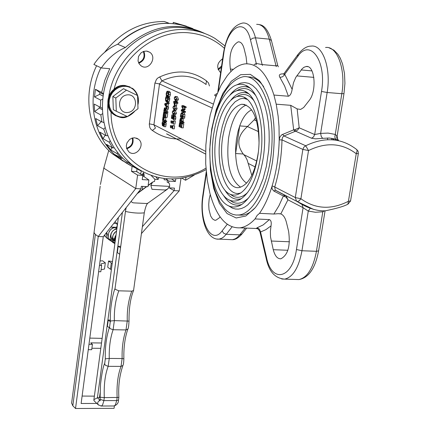 <?xml version="1.0" encoding="UTF-8"?>
<svg xmlns="http://www.w3.org/2000/svg" width="430" height="430" viewBox="0 0 430 430"><rect width="100%" height="100%" fill="white"/><g stroke="black" fill="none" stroke-linecap="round" stroke-linejoin="round"><path stroke-width="0.64" d="M182.202 106.597L184.389 107.634L184.508 106.79L181.965 105.592L181.804 106.758L183.003 108.957L181.369 109.86L181.207 111.005L183.744 112.219L183.852 111.434L181.664 110.392L183.384 109.467L182.202 106.597M184.508 106.79L186.179 106.919L183.637 105.721L181.965 105.592M186.179 106.919L186.061 107.758L184.389 107.634M184.341 107.607L185.126 109.08L183.454 108.951M185.126 109.08L185.05 109.591L183.384 109.467M185.05 109.591L183.336 110.515L181.664 110.392M183.336 110.515L185.524 111.563L183.852 111.434M185.524 111.563L185.411 112.348L183.744 112.219M163.594 120.153L162.916 119.809L163.314 116.944L163.024 116.799L162.518 120.486L164.932 121.701L165.045 120.878L163.884 120.293L164.26 117.546L163.975 117.401L163.594 120.153M163.975 117.401L165.899 117.664L165.518 120.411L166.69 120.997L166.571 121.819L164.932 121.701M163.314 116.944L164.948 117.062L163.024 116.799M163.636 119.862L162.916 119.809M164.948 117.062L164.894 117.471M165.899 117.664L164.26 117.546M165.518 120.411L163.884 120.293M166.69 120.997L165.045 120.878M165.356 111.203L165.491 110.263L166.727 108.774L166.969 107.048L166.362 106.156L166.69 103.791L167.453 103.555L167.571 102.684L164.851 103.614L164.712 104.624L166.797 107.801L165.512 109.392L164.98 107.769L164.351 108.209L163.787 111.311L166.211 112.499L166.324 111.676L165.356 111.203L167.963 111.8L167.85 112.622L166.211 112.499M167.571 102.684L169.216 102.813L169.092 103.684L168.334 103.92L168.006 106.28L168.608 107.172L168.367 108.897L167.13 110.381L166.996 111.327M167.13 110.381L165.491 110.263M168.367 108.897L166.727 108.774M165.142 108.919L164.507 108.871L164.883 108.634L165.217 109.172L165.088 111.069L164.179 110.623L164.507 108.871M165.142 110.698L164.179 110.623M168.608 107.172L166.969 107.048M168.006 106.28L166.362 106.156M168.334 103.92L166.69 103.791M169.092 103.684L167.453 103.555M165.109 104.296L166.383 103.888L166.12 105.796L165.109 104.296L166.313 104.388M166.362 107.871L166.69 107.935M167.963 111.8L166.324 111.676M163.685 126.452L164.088 126.656L164.561 123.007L163.943 122.152L162.556 124.915L162.357 123.453L162.862 121.808L162.481 121.615L162.072 123.367L162.475 125.786L162.965 125.608L164.061 123.066L164.271 124.646L163.685 126.452M162.481 121.615L164.502 121.926L162.857 121.867M164.502 121.926L162.862 121.808M165.507 122.287L166.2 123.125L165.727 126.775L164.088 126.656M164.255 124.764L163.319 124.7M164.024 125.684L162.965 125.608M166.507 101.012L165.851 100.109L165.792 98.62L166.372 96.852L165.985 96.669L165.512 98.486L165.572 100.658L166.388 101.872L167.437 101.539L168.033 99.69L168.092 97.664L167.705 97.481L167.754 99.55L167.324 100.787L166.507 101.012L166.996 101.05M167.716 97.631L167.539 100.394M167.49 100.238L165.851 100.109M167.732 96.852L168.017 96.981L167.775 97.486M168.006 97.051L166.367 96.922M168.017 96.981L166.372 96.852M167.098 96.75L168.135 96.449L168.748 94.6L168.694 92.439L167.426 91.176L166.813 91.569L166.206 93.418L166.26 95.567L167.098 96.75L165.985 96.669M167.705 97.481L169.737 97.787L169.678 99.819L169.076 101.663L168.211 102.066M169.759 98.68L168.114 98.551M169.737 97.787L168.092 97.664M163.663 112.208L163.126 116.068L165.55 117.272L166.088 113.402L165.797 113.262L165.373 116.304L164.475 115.858L164.867 113.02L164.582 112.88L164.19 115.718L163.529 115.391L163.948 112.348L163.663 112.208L165.582 112.472L163.948 112.348M165.426 115.928L164.475 115.858M166.088 113.402L167.727 113.52L165.797 113.262M167.727 113.52L167.189 117.39L165.55 117.272M164.228 115.439L163.529 115.391M165.582 112.472L165.518 112.95M164.867 113.02L166.507 113.144L164.582 112.88M170.941 121.523L171.108 122.985L171.489 121.964L173.15 122.792L173.242 124.055L173.666 121.007L173.414 120.884L173.258 121.991L171.032 120.878L170.941 121.523M173.048 122.743L172.984 123.216L171.333 123.098M173.414 120.884L175.322 121.126L174.897 124.173L173.242 124.055M175.322 121.126L173.666 121.007M171.032 120.878L173.354 121.33M167.738 92.122L168.469 94.466L167.603 95.965L166.55 95.035L166.491 93.541L166.931 92.289L167.738 92.122M168.345 92.805L168.248 95.331M167.684 91.198L169.501 91.391L170.339 92.574L170.393 94.729L169.78 96.578L168.92 96.944M173.79 110.671L173.129 110.526L172.22 112.042L173.231 114.67L173.897 114.821L174.8 113.3L173.79 110.671L175.44 110.795L176.461 113.418L175.236 114.923M173.451 110.548L175.44 110.795M173.672 111.526L174.392 112.112L174.526 113.165L173.994 114.004L172.629 113.235L172.494 112.176L172.881 111.386L173.672 111.526M174.236 111.907L174.44 113.568M172.333 128.602L172.586 128.731L173.016 125.689L172.758 125.565L172.607 126.673L170.382 125.549L170.457 127.651L170.839 126.635L172.494 127.473L172.333 128.602M172.699 126.001L170.382 125.549M173.016 125.689L174.413 125.678L172.758 125.565M174.666 125.807L174.241 128.85L172.586 128.731M172.398 127.425L172.333 127.882L170.683 127.764M174.446 105.979L173.79 105.834L172.876 107.36L173.887 109.978L174.548 110.128L175.462 108.596L174.446 105.979L176.096 106.108L177.117 108.725L175.881 110.231M174.118 105.861L176.096 106.108M174.327 106.833L175.053 107.419L175.182 108.468L174.644 109.311L173.279 108.548L173.15 107.489L173.537 106.699L174.327 106.833M174.892 107.21L175.091 108.881M174.118 118.185L174.091 116.53L173.57 115.686L172.881 116.035L172.462 117.976L171.801 117.653L172.167 115.036L171.876 114.891L171.403 118.309L172.672 118.938L173.29 116.498L173.811 117.051L173.398 119.572L173.752 119.75L174.118 118.185L175.773 118.304L175.402 119.868L173.752 119.75M173.602 119.008L172.672 118.938M172.167 115.036L173.822 115.154L171.876 114.891M172.489 117.702L171.801 117.653M173.822 115.154L173.747 115.659M173.446 115.638L175.225 115.804L175.746 116.648L175.773 118.304M173.688 116.761L173.043 116.713M173.666 102.082L174.553 105.484L174.902 105.651L175.29 102.888L176.15 103.291L176.262 102.48L175.402 102.077L175.241 101.206L175.134 101.953L173.774 101.308L173.666 102.082M176.902 103.345L176.558 105.78L174.902 105.651M175.241 101.206L177.165 101.458L177.058 102.206L177.918 102.609L177.805 103.415L176.15 103.291M177.918 102.609L176.262 102.48M174.053 102.302L175.021 102.759L174.73 104.866L174.053 102.302M177.058 102.206L175.402 102.077M177.165 101.458L175.51 101.329M175.209 101.421L173.774 101.308M181.508 120.9L181.514 118.884L181.03 118.056L180.321 118.513L179.928 120.083L179.708 121.663L182.234 122.915L182.352 122.072L181.406 121.609L181.508 120.9L183.175 121.018L183.078 121.728L181.406 121.609M180.917 118.933L181.24 119.475L181.121 121.47L180.116 120.97L180.466 119.201L180.917 118.933M181.18 121.05L180.116 120.97M180.933 118.019L182.696 118.18L183.18 119.002L183.175 121.018M183.078 121.728L184.024 122.195L182.352 122.072M184.024 122.195L183.906 123.034L182.234 122.915M175.757 96.578L175.112 96.438L174.188 97.975L175.198 100.588L175.854 100.727L176.778 99.185L175.757 96.578L177.413 96.707L178.434 99.314L177.509 100.856L177.181 100.83M175.445 96.465L177.413 96.707M175.639 97.427L176.364 98.008L176.499 99.056L175.951 99.91L174.591 99.158L174.462 98.105L174.849 97.304L175.639 97.427M176.214 97.803L176.402 99.491M183.115 116.664L183.228 114.326L182.347 112.526L181.949 112.445L181.1 113.294L180.578 115.455L180.38 116.89L182.911 118.121L183.115 116.664L184.787 116.788L184.583 118.245L182.911 118.121M182.218 113.402L182.906 114.67L182.739 117.137L180.788 116.191L181.261 113.961L182.218 113.402M182.841 114.31L182.454 116.315L182.825 116.498M182.454 116.315L180.788 116.191M182.18 112.466L184.013 112.649L184.9 114.455L183.228 114.326M184.9 114.455L184.787 116.788M182.777 114.074L181.261 113.961M180.428 126.323L180.837 123.431L180.535 123.281L180.132 126.173L179.439 125.829L179.874 122.733L179.579 122.582L179.025 126.517L181.546 127.78L182.105 123.835L181.804 123.684L181.369 126.791L180.428 126.323L181.422 126.393M180.535 123.281L182.476 123.732M182.503 123.55L180.837 123.431M180.17 125.882L179.439 125.829M179.579 122.582L181.245 122.7L181.471 123.351M181.541 122.851L179.874 122.733M181.804 123.684L183.771 123.953L183.218 127.898L181.546 127.78M183.771 123.953L182.105 123.835M266.578 257.667L266.218 258.607L259.854 231.474L260.548 231.963L266.578 257.667C271.792 283.52 292.346 278.968 296.458 249.524L303.08 207.712L287.933 199.81L280.806 213.92C283.354 214.914 285.24 217.795 286.471 222.568L288.611 231.34C290.567 245.874 287.992 255.022 280.887 258.79C277.42 258.935 274.877 255.904 273.249 249.701L270.508 236.903L270.373 231.367L271.034 225.879L265.831 229.684L260.548 231.963L259.446 229.142L257.323 227.927L256.382 228.561L257.624 228.728M255.054 218.929C250.147 224.18 245.132 227.148 240.01 227.835C226.502 228.411 216.483 216.956 209.958 193.462L207.281 180.288L205.707 163.846L205.841 145.324L207.416 129.747L210.265 114.729L215.199 98.314L221.106 85.183L227.115 75.9C232.813 68.65 238.838 64.64 245.197 63.866C257.436 63.124 267.008 73.519 273.926 95.057L276.205 104.178L278.145 116.288L279.011 126.581L279.204 139.917C278.774 156.273 276.415 171.591 272.131 185.878C268.723 196.978 264.52 206.131 259.521 213.334L257.113 215.425L255.054 218.929L269.368 219.606C271.045 220.23 271.599 222.321 271.034 225.879M294.942 131.365L293.674 129.844L294.921 129.693L295.55 131.193L283.687 136.106L282.462 137.525L281.999 139.89L279.204 139.917L279.914 136.955L281.747 134.794L293.674 129.844L290.712 105.323L297.151 108.897L300.635 109.435L303.704 107.489L309.154 100.518C317.179 91.031 314.787 64.688 306.128 66.521L303.945 67.29L302.183 68.746L295.824 77.319L293.486 82.78L292.142 89.343C291.508 93.342 290.261 95.637 288.401 96.234L284.569 85.876L279.914 77.4L282.413 76.841L284.117 75.39L284.73 74.272L284.02 73.594L297.947 54.519M230.953 71.547L230.367 69.063C228.717 54.846 231.345 45.768 238.252 41.834C240.924 41.742 242.896 44.113 244.175 48.934L246.084 56.771L246.879 63.774M327.585 137.965L327.612 139.427M331.761 139.315L331.745 138.352M263.665 86.634L261.203 83.501C257.054 78.932 252.582 76.744 247.793 76.927M238.349 215.048L242.552 215.15C246.906 214.575 251.163 212.06 255.323 207.609M272.577 161.465C269.309 181.498 263.542 196.892 255.286 207.658L245.842 216.01L236.156 217.972L227.094 213.576L219.407 203.39L213.699 188.431L210.388 170.017L209.711 149.667L211.7 129.011L216.209 109.693L222.912 93.299L231.297 81.243L240.692 74.686L250.319 74.368L259.29 80.539C272.529 98.019 276.952 124.996 272.577 161.465M146.469 51.073L149.64 52.202C157.762 57.249 148.64 71.606 141.018 65.779L139.089 63.721L138.051 60.99L138.471 56.497L141.083 52.809L143.652 51.396L146.469 51.073M138.815 63.242C144.136 60.845 145.824 56.873 143.867 51.331M134.751 137.767L138.476 139.213C145.99 144.802 135.778 158.106 128.812 151.801L126.63 148.452L126.312 145.668L126.979 142.868L129.586 139.433L132.064 138.105L134.751 137.767M126.743 148.796C131.945 146.947 133.956 143.319 132.784 137.912M222.632 58.792C216.87 62.984 216.199 67.617 220.617 72.692M221.391 67.354L218.268 69.762M224.358 48.289C214.538 39.447 202.981 34.325 189.689 32.916C157.702 29.17 123.2 54.529 114.047 89.123M111.064 111.956C110.575 162.712 165.26 193.263 205.954 168.135M108.688 96.976C114.45 57.271 152.94 25.451 189.001 29.88C198.402 30.831 207.088 33.696 215.059 38.485L224.933 45.876M206.067 169.651C179.283 183.578 154.381 181.766 131.37 164.222C114.316 148.968 106.479 128.769 107.86 103.641M201.423 32.368L192.457 29.326L183.051 27.681C153.419 24.671 121.738 44.747 108.828 75.266C95.804 105.742 103.367 142.034 125.904 161.024L137.439 168.78M280.806 213.92L278.183 213.689L273.888 214.032L278.909 205.787L283.375 195.999L273.813 191.022L275.458 190.307L284.972 195.387M286.192 196.037L287.933 199.81L286.154 197.241L283.375 195.999L284.81 195.322L275.232 190.125L297.092 201.498L299 200.982L300.903 198.746C315.389 209.184 331.234 210.028 348.429 201.278L347.892 204.18M336.771 136.159L336.808 138.39M336.819 139.438L336.819 140.013M273.888 214.032L259.521 213.334M273.813 191.022L272.082 188.91L272.007 186.335L272.131 185.878L274.738 186.98L275.232 190.125L296.942 201.433L313.674 209.448M220.063 216.817L219.23 217.908L215.769 220.278L214.624 220.219L212.474 218.87L210.673 216.027L209.001 209.62L208.722 204.513L209.147 199.31L210.232 194.494M334.895 138.976L335.529 139.745M290.712 105.323L276.205 104.178M273.926 95.057L288.401 96.234M283.784 73.879C279.742 73.724 278.452 74.895 279.914 77.4M350.547 200.982L348.063 204.116C344.188 206.271 336.609 208.502 325.322 210.813C316.7 211.2 307.289 208.093 297.092 201.498L296.55 201.175L295.292 197.564L302.86 149.42L281.999 139.89C281.559 156.649 279.135 172.344 274.738 186.98L295.292 197.564L300.903 198.746L308.52 150.548L302.86 149.42L303.833 147.184L305.708 145.765C324.435 136.735 341.286 137.879 356.266 149.205L356.943 149.941L357.094 150.892L356.239 153.73C342.124 142.964 326.214 141.9 308.52 150.548L305.708 145.765L283.961 135.955L282.553 134.343M217.107 93.509L214.688 94.928L214.86 95.61L216.01 96.196M181.32 138.869C170.791 139.513 161.143 136.708 152.376 130.462L151.107 129.494L149.882 127.715L149.285 124.41L154.918 83.055L156.515 79.292L158.208 77.717L159.724 76.948C176.725 69.235 192.296 70.536 206.448 80.856L208.523 82.969L209.415 85.941M338.351 139.96C337.899 140.137 337.486 138.858 337.115 136.133L335.26 134.445L341.823 93.713L327.149 92.493L320.64 133.397L314.674 134.525L313.604 136.869L311.562 138.24L315.491 138.852L322.656 138.331L321.258 136.53L320.64 133.397L328.101 133.085L335.26 134.445L334.846 136.686L335.163 138.498L335.884 139.261L338.405 140.121M333.659 139.465L331.627 138.283M333.61 139.444L333.395 138.611M296.136 279.478L299 279.57C307.385 277.57 313.201 268.148 316.432 251.303L322.796 211.797L315.421 212.259L308.278 211.071L310.261 208.233M322.796 211.797L324.424 210.872M301.887 204.191L303.08 207.712L308.278 211.071L301.962 250.738C298.753 267.659 293.007 277.119 284.714 279.124L281.731 279.005M284.542 196.343L285.439 195.607M297.151 108.897L299.189 127.801L294.921 129.693M321.5 91.434C326.918 61.2 310.084 37.727 297.684 56.55L298.028 54.411C302.462 48.853 306.821 46.091 311.094 46.123C322.688 44.177 331.331 68.397 327.149 92.493L321.5 91.434L314.674 134.525L299.189 127.801L297.813 129.93L295.55 131.193L311.562 138.24M276.318 66.639L276.022 65.822L277.775 65.575L271.443 40.587L269.277 39.146L255.501 37.813L262.144 64.581L276.022 65.822L269.277 39.146C266.509 29.095 262.295 24.161 256.629 24.343M254.055 64.65L256.285 63.447L256.076 64.833M218.392 90.601L223.718 53.895C227.013 26.778 245.229 16.254 250.453 39.791L256.285 63.447L262.144 64.581L262.434 65.398M230.141 94.788C236.177 87.467 242.396 85.049 248.798 87.543L249.83 88.037M241.859 204.411C234.796 206.712 228.62 203.632 223.331 195.166M211.286 133.434C215.059 109.962 222.326 94.347 233.098 86.591C237.285 84.022 241.434 83.587 245.535 85.28C259.677 90.381 268.471 125.813 263.101 158.772C259.139 181.852 252.028 197.085 241.767 204.47C237.521 207.163 233.366 207.712 229.303 206.12C214.656 200.869 206.292 165.711 211.286 133.434M236.613 84.925L240.671 83.103L244.756 82.576L248.771 83.366L252.647 85.484L256.28 88.897L259.602 93.552L262.531 99.357L264.998 106.194L266.939 113.923L268.309 122.373L269.078 131.36L269.218 140.674L268.728 150.108L266.417 166.19L263.085 178.842L258.693 189.845L253.469 198.692L247.68 204.976L244.659 207.077L241.606 208.459L238.559 209.109L235.543 209.034L232.603 208.233L228.4 205.717M260.44 157.471C256.871 178.337 250.443 192.108 241.155 198.794C237.322 201.219 233.571 201.713 229.9 200.267C216.698 195.537 209.12 163.776 213.651 134.59C217.064 113.407 223.621 99.319 233.323 92.332C237.113 90.004 240.854 89.607 244.557 91.133C257.35 95.745 265.272 127.731 260.44 157.471M255.845 95.729C250.013 88.306 243.643 86.64 236.736 90.725L236.661 90.773M229.233 199.977L233.2 202.39C238.387 204.39 243.6 202.809 248.841 197.639M230.867 100.142C236.344 93.38 241.999 91.133 247.82 93.385L248.578 93.74M241.397 198.633C235.043 200.595 229.502 197.719 224.766 189.995M257.796 156.181C254.614 174.822 248.868 187.136 240.558 193.118L237.661 194.553L235.484 195.07L232.614 195.016L230.518 194.419C218.752 190.2 211.969 161.836 216.027 135.751C219.08 116.852 224.933 104.291 233.571 98.067L236.446 96.707L238.618 96.229L241.488 96.341L243.6 96.986C255.038 101.104 262.096 129.65 257.796 156.181M247.658 192.479C243.02 196.967 238.403 198.321 233.812 196.548L230.082 194.236M236.984 96.454C243.111 92.821 248.766 94.24 253.958 100.717M240.961 192.85C226.476 198.418 215.371 166.765 220.294 136.38L222.256 126.501L225.094 117.53L226.803 113.52L230.711 106.704L235.108 101.776L239.8 99.002L242.181 98.481L244.546 98.556L247.352 99.448M213.124 123.496C219.494 95.519 229.577 79.921 243.385 76.691C259.5 74.497 273.303 104.608 272.018 142.158C270.954 179.681 255.13 213.371 239.01 214.978L235.973 215.038L232.99 214.425L230.093 213.151L227.314 211.248L224.675 208.727L219.907 201.966L215.946 193.167L214.312 188.103L211.797 176.902L210.356 164.604M258.306 152.365C254.974 173.301 248.561 185.034 239.069 187.561C227.067 189.7 218.548 162.884 222.622 137.514C226.051 117.793 232.415 106.704 241.708 104.254C252.485 105.156 258.258 117.745 259.021 142.018M240.639 187.217C230.002 179.719 225.986 163.287 228.593 137.928C231.722 119.594 237.607 108.629 246.261 105.028M247.599 126.479L239.709 125.909C242.869 117.288 246.858 111.945 251.668 109.881M239.709 125.909L238.048 131.327L236.468 139.169L235.667 147.366L235.608 153.521L239.709 125.909M246.637 183.148C240.01 178.703 236.333 168.823 235.608 153.521L243.084 154.004M255.527 117.632L254.168 119.836L247.46 126.565C237.414 135.471 236.145 144.797 243.659 154.547L245.396 156.584L247.121 159.901L251.829 175.397M99.884 92.627L95.46 89.306L94.476 96.922L99.663 94.353L99.884 92.627L103.286 94.353M99.663 94.353L103.023 96.073M218.064 69.225L221.595 65.951M222.439 60.135L222.084 59.055M138.567 62.721C143.566 60.458 145.152 56.722 143.33 51.509M126.57 148.253C131.413 146.501 133.3 143.104 132.236 138.051M137.089 138.46L137.369 138.492M205.212 33.68C177.445 20.586 150.839 25.203 125.388 47.52L117.696 44.231C107.968 48.493 100.04 55.239 93.901 64.468L101.362 67.988L109.736 68.698L104.796 80.297L101.663 92.45L95.46 89.306M173.134 23.483L173.285 22.381L192.957 28.686C166.324 18.135 141.239 23.317 117.696 44.231C132.762 30.046 149.866 23.053 169.001 23.241L164.314 21.5C140.454 21.554 120.545 31.841 104.581 52.358M132.671 166.426L140.836 170.866M94.476 96.922L100.663 100.131L100.4 107.344L94.218 104.071L94.654 111.612L100.83 114.95L101.905 121.948L95.729 118.551L97.556 125.716L103.737 129.172L106.092 135.676L99.9 132.171L103.033 138.68L109.247 142.239L112.778 147.995L106.549 144.394L110.854 149.995L117.11 153.639L121.669 158.433L115.385 154.757L120.68 159.245L132.392 166.614L126.038 162.879L116.664 156.294C93.165 136.993 85.925 98.454 100.916 67.779C85.925 98.454 93.165 136.993 116.664 156.294L127.258 163.594M185.959 177.434L185.556 180.261L181.901 178.197M185.556 180.261L194.252 175.064M125.388 47.52C115.573 51.836 107.564 58.657 101.362 67.988M103.388 93.745L101.663 92.45M100.663 100.131L102.646 99.147M102.232 108.177L100.4 107.344M100.83 114.95L102.485 113.687M103.689 122.33L101.905 121.948M103.737 129.172L104.99 127.78M107.694 135.67L106.092 135.676M109.247 142.239L110.085 140.879M114.084 147.716L112.778 147.995M117.11 153.639L117.573 152.462M122.62 158.025L121.669 158.433M126.995 162.954L127.226 161.798M133.434 165.905L132.392 166.614M138.503 169.85L138.503 169.468M94.654 111.612L99.319 108.059L99.239 106.731M99.319 108.059L102.259 109.623M103.103 122.206L103.732 122.55M97.556 125.716L101.27 121.599M103.033 138.68L105.2 135.17M110.854 149.995L111.848 147.458M120.68 159.245L120.921 157.998M127.855 112.488C117.256 113.832 116.578 95.987 127.226 94.874C137.837 93.611 138.428 111.354 127.855 112.488M137.998 108.731L127.414 116.568L116.31 111.246L115.81 98.008L126.468 90.149L137.552 95.551L137.998 108.731M113.181 105.388L112.993 100.507M116.052 94.148L120.018 91.224M116.31 111.246L113.348 109.698L112.843 96.508L123.464 88.688L126.468 90.149M112.843 96.508L115.81 98.008M100.195 186.195L94.03 232.565L95.379 234.441L98.244 236.505L75.529 408.5L114.074 408.333L114.407 405.925M71.622 403.023L72.815 405.786L75.529 408.5M173.285 22.381L186.432 26.182M137.025 168.985L136.665 171.624L142.825 175.397L137.584 175.101L135.751 188.555L98.244 236.505L103.264 236.71L140.986 188.84L141.33 186.319L147.968 186.684L148.893 179.976L142.776 175.746M142.373 226.685L174.096 190.614L179.224 190.888L181.003 178.332M169.21 187.835L174.096 190.614L174.446 188.12L168.963 187.824M116.412 227.309L117.234 225.97L116.971 223.595L113.821 223.31M116.836 223.444L115.004 221.815M168.603 182.777L168.839 181.095L167.421 180.138M138.003 172.441L136.681 171.527M142.825 175.397L142.249 179.606L148.893 179.976M82.114 396.057L94.38 396.143M171.57 178.987L175.386 181.46L168.839 181.095M175.757 178.864L175.386 181.46M103.264 236.71L81.125 403.485L96.831 403.437M105.329 236.602L104.157 235.575M112.477 261.478L108.537 261.01L107.71 267.191L110.451 269.255L111.418 269.368M102.141 338.362L89.806 338.098M99.454 265.423L101.647 265.498L100.91 264.402L101.324 263.767L105.312 262.848L102.582 260.806L100.045 260.972M136.665 171.624L131.467 171.323L132.123 166.453M123.227 161.169L112.337 153.752C88.94 134.552 81.716 96.229 96.605 65.747M108.742 150.446L103.775 168.135L135.751 188.555L140.986 188.84M137.584 175.101L131.467 171.323M100.416 184.475L103.775 168.135M141.422 233.603L179.224 190.888M108.537 261.01L111.284 263.052L110.451 269.255M111.284 263.052L112.251 263.165M98.62 271.685L100.813 271.755L101.647 265.498M105.312 262.848L104.485 269.062L101.093 269.675M88.268 349.676L91.697 349.714L92.412 344.344L90.73 342.861L101.518 342.995M88.983 344.301L92.412 344.344M91.891 348.241L100.803 348.343M105.312 236.575L104.254 235.457M166.243 178.756L167.442 179.96L167.141 182.132L168.56 182.75L169.533 183.954L169.667 186.416L150.844 185.389L152 189.307L165.351 190.022L167.517 189.119L169.667 186.416M144.023 176.606L144.168 175.564L143.346 172.661L142.292 175.075M142.222 189.748L142.679 186.394M151.279 175.59L154.848 179.251L154.547 181.433L152.612 182.073L150.844 185.389M140.637 174.059L141.276 171.119M100.217 392.525L99.47 397.476L97.411 397.798L94.154 399.475L93.842 400.12L94.197 400.9M110.359 320.189L108.247 319.99L110.386 321.758M120.722 246.444L118.207 246.186L120.534 247.847M125.936 207.937L125.544 210.829M100.206 398.18L99.47 397.476M115.046 288.541L115.17 289.256L118.804 290.82L131.757 291.164L133.569 290.481L144.281 212.834C138.761 213.457 132.488 212.995 125.458 211.447L115.009 288.702M143.615 176.327L144.131 173.763M158.831 177.671L158.132 179.439L154.848 179.251M167.442 179.96L164.179 179.778L164.04 178.525M100.33 397.25L104.302 397.616L118.857 397.427C118.288 387.059 119.142 376.626 122.926 365.419C123.41 364.769 123.732 362.554 123.883 358.77L122.125 358.545C121.835 347.73 123.13 338.195 126.006 329.934L127.269 320.861C126.941 310.121 128.436 300.221 131.757 291.164M118.857 397.438L118.508 399.991L116.713 400.583L117.121 397.599C116.594 385.022 117.895 374.621 121.029 366.403L122.125 358.545L109.258 358.432C108.983 347.58 110.263 338.012 113.106 329.724L126.006 329.934L127.903 328.982C128.403 328.466 128.78 325.843 129.027 321.113C128.882 308.573 130.397 298.361 133.569 290.481M113.617 405.979L114.471 405.786L115.428 404.754L116.713 400.583L103.893 400.61L104.302 397.616C103.786 385 105.081 374.562 108.172 366.317L121.029 366.403L122.926 365.419M100.835 406.022L101.684 405.834L102.625 404.797L103.893 400.61L100.056 399.298L100.529 384.108C101.872 372.977 103.27 366.054 104.721 363.345L105.307 358.851C104.995 346.86 106.425 336.195 109.596 326.859L109.741 327.945L110.435 328.751L113.106 329.724L114.358 320.619C114.041 309.847 115.519 299.914 118.804 290.82M158.132 179.439L155.977 177.004M109.274 327.805L107.409 326.241L108.247 319.99M119.669 254.237L117.347 252.555L118.207 246.186M165.238 109.881L164.292 109.811M166.614 107.892L164.98 107.769M163.239 123.512L162.357 123.453M165.765 122.308L164.126 122.19M166.2 123.125L164.561 123.007M166.2 124.845L164.561 124.727M164.319 123.695L163.583 123.641M167.431 98.749L165.792 98.62M167.705 97.653L166.066 97.524M169.076 101.663L167.437 101.539M169.678 99.819L168.033 99.69M168.189 95.17L166.55 95.035M167.748 95.933L167.216 95.89M169.501 91.391L167.856 91.262M170.339 92.574L168.694 92.439M168.13 93.675L166.491 93.541M168.092 92.38L166.931 92.289M170.393 94.729L168.748 94.6M169.78 96.578L168.135 96.449M173.446 111.429L172.881 111.386M174.279 113.359L172.629 113.235M176.461 113.418L174.8 113.3M174.257 113.885L173.349 113.821M174.112 106.742L173.537 106.699M174.935 108.672L173.279 108.548M177.117 108.725L175.462 108.596M174.908 109.198L174.005 109.129M175.225 115.804L173.57 115.686M175.746 116.648L174.091 116.53M173.86 117.755L172.785 117.675M182.696 118.18L181.03 118.056M183.18 119.002L181.514 118.884M181.267 120.352L180.213 120.276M181.175 119.255L180.466 119.201M175.456 97.352L174.849 97.304M176.246 99.287L174.591 99.158M178.434 99.314L176.778 99.185M176.209 99.803L175.316 99.733M184.013 112.649L182.347 112.526M182.546 115.675L180.879 115.552M212.044 107.935L159.519 83.941L153.913 124.754L205.594 151.371M287.874 250.265L273.249 249.701M311.981 70.902L301.177 69.945M256.925 227.884L263.224 224.89L269.368 219.606M206.4 173.274L203.094 196.037C198.805 221.6 211.452 245.713 222.122 230.883L227.239 224.299M297.684 56.55L284.73 74.272L292.142 89.343M206.163 84.538C192.801 74.696 178.058 73.476 161.927 80.883L213.226 104.033M205.545 154.053L166.974 134.004M159.724 76.948L161.927 80.883L159.519 83.941L154.918 83.055M149.339 123.835L153.913 124.754L155.429 128.076L152.376 130.462M206.013 84.452L206.448 80.856M358.357 153.526L350.558 200.944L348.429 201.278L356.239 153.73L358.362 153.488L358.066 151.188L356.583 149.403M299.414 202.842L299.914 203.1M335.884 139.261L329.412 138.03L322.656 138.331M223.718 53.895L223.374 53.675C226.508 35.196 233.055 24.961 243.009 22.978C248.604 22.785 252.77 27.73 255.501 37.813L252.587 38.254L250.453 39.791M233.393 69.327L230.367 69.063M329.192 47.891L333.933 50.181L337.91 54.25L340.302 58.227L342.581 64.048L344.484 73.38L344.93 83.356L343.984 93.584L341.823 93.713C346.037 69.719 337.276 45.585 325.548 47.51M313.857 77.373L296.77 75.884M230.206 239.596L232.512 239.693L235.172 238.854L237.274 237.468L239.79 234.866L226.244 234.291L223.761 236.898L221.686 238.295L219.053 239.134L216.677 239.021M232.033 226.906L226.244 234.291L223.627 233.232L222.122 230.883M242.042 233.904L239.79 234.866L245.202 228.067M266.261 258.801L266.218 258.607C268.97 271.615 275.135 278.452 284.714 279.124L299 279.57C308.767 277.764 315.303 268.196 318.603 250.862L316.432 251.303L301.962 250.738L296.458 249.524M289.433 241.773L271.19 241.02M202.777 195.672L203.094 196.037M216.311 95.433L215.306 95.89M254.168 119.836L256.56 120.911M243.659 154.547L256.785 161.051M258.554 131.666L247.46 126.565M255.2 166.931L248.212 163.416M134.316 111.741C127.844 118.239 121.04 119.158 113.907 114.509C102.249 106.178 111.316 83.888 125.63 85.806L132.639 88.44C137.401 92.353 139.213 97.588 138.057 104.141M137.326 95.444C135.192 90.053 131.327 87.01 125.732 86.328L122.072 86.527L118.508 87.682L115.267 89.725L112.552 92.531L110.537 95.917L109.354 99.669L109.075 103.549L109.72 107.306L111.236 110.714L113.536 113.547L116.466 115.632L119.841 116.847L123.453 117.105L127.07 116.406M128.565 115.826L133.284 112.526M130.086 86.946L124.974 85.495C110.677 83.576 101.614 105.844 113.262 114.17L115.729 115.745M95.379 234.441L72.815 405.786M104.173 166.695L103.963 168.259M99.889 400.163L97.411 397.798L122.41 212.415M100.389 400.421L99.631 400.894L100.061 399.266M137.116 193.742L146.775 186.615M148.113 185.631L151.602 183.051M143.953 174.51L142.4 174.419M131.053 201.439L132.483 202.632L133.762 202.874L146.555 203.508L147.861 203.191C146.565 204.164 145.372 207.378 144.281 212.834M109.596 326.859L110.381 321.022L114.358 320.619L129.027 321.113M105.307 358.851L109.258 358.432L108.172 366.317L105.506 365.323L104.71 364.183L104.721 363.345M98.583 405.119L97.83 404.119L97.75 402.625L98.502 401.206L99.846 400.33M164.9 107.736L166.431 107.855M164.045 122.158L165.582 122.27M162.664 125.823L163.938 125.915M166.824 101.958L168.463 102.082M167.539 96.836L169.183 96.965M173.897 114.821L175.553 114.944M174.548 110.128L176.203 110.252M175.854 100.727L177.509 100.856M307.74 66.666L306.128 66.521M261.203 83.501L259.29 80.539M149.64 52.202L147.205 51.181M138.476 139.213L136.412 138.089M131.37 164.222L125.904 161.024M240.01 227.835L256.285 228.497C256.85 227.642 258.043 228.636 259.854 231.474M205.545 153.999L166.571 133.848M239.521 41.952L238.252 41.834M246.648 228.131L241.95 234.022C238.483 237.871 235.339 239.757 232.512 239.693L219.053 239.134C206.405 240.23 199.499 217.214 202.772 195.698L206.25 171.747M280.306 213.791L278.188 213.689M318.603 250.862L325.058 210.834M284.724 74.282L283.456 74.191L284.004 73.616M337.12 136.09L343.978 93.611M278.334 66.817L277.791 65.639M271.378 40.334C268.309 30.471 264.342 25.241 259.473 24.65M217.843 91.816L223.374 53.675M248.798 87.543L245.535 85.28M229.303 206.12L232.603 208.233M229.9 200.267L233.2 202.39M247.82 93.385L244.557 91.133M230.518 194.419L233.812 196.548M246.863 99.228L243.6 96.986M239.01 214.978L242.552 215.15M241.708 104.254L244.821 104.495M117.911 157.025L112.337 153.752M132.639 88.44C137.466 92.407 139.272 97.696 138.062 104.302M134.456 111.633C123.953 121.109 119.916 117.374 113.907 114.509L113.262 114.17C103.668 107.081 106.436 86.247 124.936 85.489M94.03 232.565L71.595 403.238M116.508 227.314L110.859 227.067M104.958 236.258L104.447 235.893M167.517 189.119L147.861 203.191M152.22 182.363L148.146 185.373M146.479 186.604L137.546 193.199M126.151 207.658L125.458 211.447M123.878 358.754C123.587 347.408 124.931 337.486 127.903 328.982M118.508 399.991C118.556 402.931 117.041 404.926 113.961 405.979L101.179 406.022L98.191 404.743L93.955 400.669M93.842 400.12L118.384 217.521M110.381 321.022C109.677 307.595 113.622 291.105 115.025 288.605M116.073 234.737L114.842 237.844L115.283 240.612M115.116 232.087C111.967 235.645 111.999 238.655 115.213 241.133M116.836 229.05C108.596 230.066 109.827 241.708 115.358 240.048M116.992 227.873C113.504 227.169 110.886 228.48 109.139 231.818M106.651 232.41L108.295 236.317M116.052 234.877L114.993 236.865L114.466 239.016L114.987 242.816M116.584 230.91C111.671 235.264 111.085 239.601 114.837 243.934M116.928 228.368L115.391 228.98L112.757 230.958L111.085 233.458L110.338 236.247L111.042 240.273L112.633 242.343L114.88 243.617M114.111 227.207L112.337 228.142L110.155 230.184L108.742 232.77L108.258 235.592L108.774 238.295L110.22 240.542L113.058 242.23L115.03 242.493M106.339 232.807C106.463 239.069 109.44 241.681 115.278 240.655M104.587 235.033C107.048 239.811 110.73 240.778 115.643 237.935"/></g></svg>
